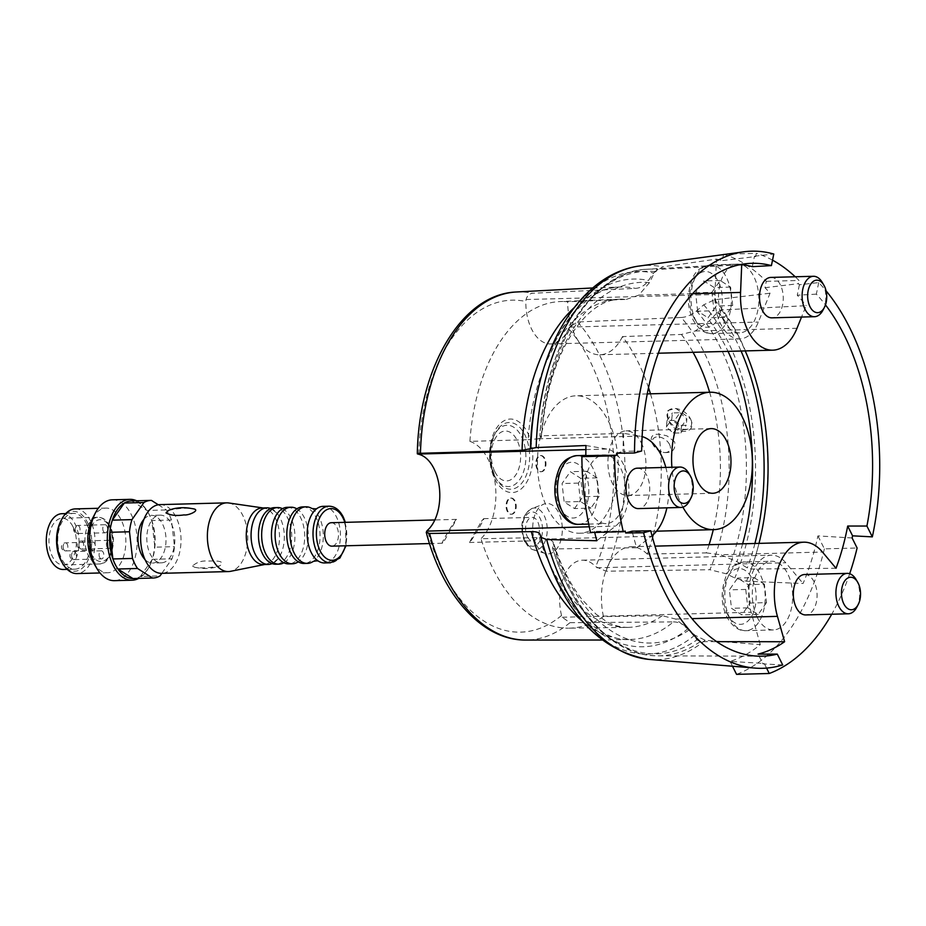 <?xml version="1.0" encoding="UTF-8"?>
<svg xmlns="http://www.w3.org/2000/svg" width="926" height="926" viewBox="0 0 926 926"><rect width="100%" height="100%" fill="white"/><g stroke="black" fill="none" stroke-linecap="round" stroke-linejoin="round"><path stroke-width="0.69" stroke-dasharray="4.63 3.47" d="M527.276 536.524A11.725 6.887 88.5 0 0 532.786 540.819A11.725 6.887 88.5 0 0 539.36 528.908A11.725 6.887 88.5 0 0 532.161 517.368A11.725 6.887 88.5 0 0 526.142 524.162A11.725 6.887 88.5 0 0 527.276 536.524M481.497 521.257L483.65 518.664C485.259 518.051 470.327 543.041 469.413 542.497L481.497 521.257M723.6 254.21A210.248 123.459 -91.5 0 1 766.288 281.342L764.98 287.72A203.535 119.523 -91.5 0 1 770.05 293.206L758.371 322.074A40.431 23.74 -91.5 0 1 739.747 338.916A40.431 23.74 -91.5 0 1 714.965 294.503L716.423 259.13L662.657 266.862L653.594 272.985L648.513 280.439C644.982 285.428 640.618 288.079 635.421 288.38L532.45 293.264C529.313 293.739 527.183 295.822 526.061 299.526L525.818 301.482A40.431 23.74 88.5 0 0 550.646 343.951A40.431 23.74 88.5 0 0 568.61 328.672L569.467 327.098L577.616 321.97L681.212 317.468A176.287 103.515 -91.5 0 1 709.918 569.721L605.974 571.192L595.696 566.689A40.431 23.74 88.5 0 0 582.315 560.207A40.431 23.74 88.5 0 0 561.55 615.466L562.232 617.26L569.941 622.689L673.387 621.913A176.287 103.515 -91.5 0 1 630.131 639.472A176.287 103.515 -91.5 0 1 582.604 621.381M716.423 259.13A203.535 119.523 -91.5 0 1 722.303 260.6L723.6 254.222M752.329 266.653L754.47 256.201A206.88 121.48 -91.5 0 1 755.662 256.548L722.303 260.6M754.47 256.201L773.777 254.025M625.212 531.049L594.457 531.362L590.522 532.473M782.69 664.937L762.943 663.896L758.058 654.103M673.387 621.913C678.619 621.925 683.527 624.136 688.134 628.534L694.813 635.12L705.161 640.271L760.292 644.635A203.535 119.523 -91.5 0 1 730.082 661.395L764.274 663.479A206.88 121.48 -91.5 0 1 762.943 663.896M594.689 532.357A203.535 119.523 -91.5 0 1 594.457 531.362M852.105 537.971L817.924 535.899A203.535 119.523 -91.5 0 1 803.085 583.496L746.495 581.215L734.793 577.998L726.412 573.831L709.918 569.721M764.98 287.72L798.351 283.669A206.88 121.48 -91.5 0 1 799.404 284.757L818.711 282.58A208.628 122.51 -91.5 0 1 826.038 290.787M681.212 317.468C686.455 317.201 691.548 315.025 696.491 310.939L703.702 304.816L714.467 299.781L770.05 293.206M739.098 264.871L657.877 269.466L655.029 271.561L649.496 282.615L638.836 295.128L692.544 293.704M619.367 299.202A164.157 96.397 -91.5 0 1 619.448 299.191L559.57 301.587A163.37 95.934 -91.5 0 0 469.91 441.378L528.121 439.676A164.157 96.397 -91.5 0 1 619.367 299.202C608.613 299.816 601.055 304.249 597.814 306.437C590.105 311.24 582.431 318.949 574.791 329.575C556.19 356.325 545.055 392.358 541.409 437.674L539.881 436.088L541.444 435.822L623.696 433.345L640.016 436.1A52.562 30.871 -91.5 0 1 642.112 436.574M641.672 450.974L623.036 451.39A195.93 115.056 -91.5 0 1 623.696 433.345M636.706 547.741L554.315 548.921L552.637 548.157L553.239 542.104L549.674 538.978L651.418 536.281L636.706 547.741A195.93 115.056 -91.5 0 1 632.111 531.165M662.298 615.744A164.157 96.397 -91.5 0 1 628.187 627.377L568.251 628.175A163.37 95.934 -91.5 0 0 603.463 616.566L662.298 615.744L675.702 619.066L689.037 630.016L696.954 639.878L700.23 641.649L716.736 641.672M818.711 282.58L816.35 294.155A196.497 115.391 -91.5 0 1 825.471 304.909M619.448 299.191A164.157 96.397 -91.5 0 1 626.3 299.411L567.638 301.749A163.37 95.934 -91.5 0 0 559.57 301.587M626.3 299.411L638.836 295.128M649.496 282.615A180.408 105.946 -91.5 0 0 541.224 437.315L538.272 438.808L528.121 439.676M655.029 271.561A191.369 112.37 -91.5 0 0 539.881 436.088L539.858 436.053C544.708 345.873 591.645 270.948 647.262 269.223A193.395 113.574 -91.5 0 1 657.877 269.466M836.028 568.275L751.067 569.027L747.317 567.916L736.888 561.654L720.717 554.743L822.462 552.035M648.501 387.658A163.37 95.934 -91.5 0 0 622.469 336.601L681.42 334.448L695.252 330.987L709.466 320.72L718.148 311.68L721.574 309.955L806.141 305.673L801.534 317.051M816.35 294.155L797.263 295.209A195.93 115.056 -91.5 0 1 806.141 305.673M628.187 627.377A164.157 96.397 -91.5 0 1 628.106 627.388A164.157 96.397 -91.5 0 1 539.268 537.555L480.988 538.735A163.37 95.934 -91.5 0 0 568.251 628.175M539.268 537.555L549.674 538.978M700.23 641.649A193.395 113.574 -91.5 0 1 657.541 655.828C613.869 656.268 572.141 612.514 552.648 548.377L552.637 548.157A191.369 112.37 -91.5 0 0 696.954 639.878M709.085 544.696A164.157 96.397 -91.5 0 1 706.283 552.891L647.216 554.049A163.37 95.934 -91.5 0 0 652.483 537.497M650.457 393.816A163.37 95.934 -91.5 0 1 653.224 534.742M706.283 552.891L720.717 554.743M622.469 336.601A52.562 30.871 -91.5 0 1 599.909 354.774A52.562 30.871 -91.5 0 1 567.638 301.749M469.91 441.378A52.562 30.871 -91.5 0 1 495.317 484.483A52.562 30.871 -91.5 0 1 480.988 538.735M603.463 616.566A52.562 30.871 -91.5 0 1 630.93 546.78A52.562 30.871 -91.5 0 1 647.216 554.049M804.659 574.514A20.222 11.876 -91.5 0 1 814.162 581.922A20.222 11.876 -91.5 0 1 816.119 603.231A20.222 11.876 -91.5 0 1 805.736 614.933M766.566 668.086L764.274 663.479M849.674 573.738A218.339 128.216 -91.5 0 1 831.722 614.239M665.817 467.422A52.562 30.871 -91.5 0 1 666.882 507.842M652.031 535.784A52.562 30.871 -91.5 0 1 651.418 536.281M637.331 468.174A20.222 11.876 -91.5 0 1 646.834 475.582A20.222 11.876 -91.5 0 1 648.79 496.892A20.222 11.876 -91.5 0 1 638.408 508.594M616.589 453.196L623.036 451.39M770.849 277.418A20.222 11.876 -91.5 0 1 780.352 284.826A20.222 11.876 -91.5 0 1 782.308 306.136A20.222 11.876 -91.5 0 1 771.925 317.838M795.214 276.77A210.248 123.459 -91.5 0 1 799.011 280.462L798.351 283.669M755.662 256.548L756.322 253.342A210.248 123.459 -91.5 0 1 772.527 260.171M799.404 284.757L797.263 295.209M543.689 469.91A8.091 4.746 -91.5 0 1 540.784 471.739A8.091 4.746 -91.5 0 1 535.83 463.776A8.091 4.746 -91.5 0 1 540.356 455.569A8.091 4.746 -91.5 0 1 544.986 460.87A8.091 4.746 -91.5 0 1 543.689 469.91M513.93 512.425A8.091 4.746 -91.5 0 1 511.025 514.254A8.091 4.746 -91.5 0 1 506.071 506.302A8.091 4.746 -91.5 0 1 510.596 498.084A8.091 4.746 -91.5 0 1 515.226 503.397A8.091 4.746 -91.5 0 1 513.93 512.425M536.351 544.662A25.199 14.793 88.5 0 0 545.298 553.482A25.199 14.793 88.5 0 0 562.313 528.306A25.199 14.793 88.5 0 0 543.99 504.057A25.199 14.793 88.5 0 0 536.351 544.662M732.686 666.616L730.082 661.395M817.924 535.899L824.383 548.863L857.106 547.995M824.383 548.863A218.339 128.216 -91.5 0 1 736.552 674.36M757.248 617.364A34.366 20.187 88.5 0 0 773.395 629.946A34.366 20.187 88.5 0 0 792.656 595.059A34.366 20.187 88.5 0 0 771.566 561.237A34.366 20.187 88.5 0 0 753.914 581.134A34.366 20.187 88.5 0 0 757.248 617.364M760.292 644.635L751.125 612.236A40.431 23.74 -91.5 0 1 771.404 555.172A40.431 23.74 -91.5 0 1 785.757 562.753L803.085 583.496M589.92 511.025A34.366 20.187 88.5 0 0 606.067 523.618A34.366 20.187 88.5 0 0 625.328 488.72A34.366 20.187 88.5 0 0 604.238 454.909A34.366 20.187 88.5 0 0 586.586 474.795A34.366 20.187 88.5 0 0 589.92 511.025M585.961 445.51L606.808 449.029A40.431 23.74 -91.5 0 1 628.476 482.712A40.431 23.74 -91.5 0 1 615.57 526.095L596.795 540.738M766.288 281.342L799.011 280.462M723.738 254.21L756.322 253.342M723.426 320.269A34.366 20.187 88.5 0 0 739.585 332.851A34.366 20.187 88.5 0 0 758.845 297.964A34.366 20.187 88.5 0 0 737.756 264.142A34.366 20.187 88.5 0 0 720.104 284.039A34.366 20.187 88.5 0 0 723.426 320.269M748.046 584.63L750.141 603.058L741.865 614.887L731.482 608.289L729.387 589.874L737.663 578.044L748.046 584.63L764.401 584.202L766.497 602.618L750.141 603.058M856.77 607.271A20.222 11.876 88.5 0 0 856.029 579.456M574.537 508.559L582.813 496.73L580.718 478.302L570.335 471.704L562.059 483.534L564.154 501.961L574.537 508.559L590.892 508.119L580.509 501.522L564.154 501.961M689.442 500.931A20.222 11.876 88.5 0 0 688.701 473.117M697.672 311.205L695.576 292.778L703.853 280.948L714.235 287.535L716.33 305.962L708.054 317.792L697.672 311.205L714.027 310.766L711.932 292.338L695.576 292.778M822.959 310.175A20.222 11.876 88.5 0 0 822.219 282.361M766.497 602.618L758.22 614.447L747.838 607.861L745.743 589.434L754.03 577.604L737.663 578.044M745.743 589.434L729.387 589.874M754.03 577.604L764.401 584.202M758.22 614.447L741.865 614.887M747.838 607.861L731.482 608.289M711.932 292.338L720.208 280.509L730.591 287.106L732.686 305.534L724.41 317.363L714.027 310.766M724.41 317.363L708.054 317.792M720.208 280.509L703.853 280.948M730.591 287.106L714.235 287.535M732.686 305.534L716.33 305.962M580.509 501.522L578.414 483.106L586.702 471.265L597.073 477.862L599.168 496.29L582.813 496.73M597.073 477.862L580.718 478.302M599.168 496.29L590.892 508.119M578.414 483.106L562.059 483.534M586.702 471.265L570.335 471.704M514.59 512.402A8.091 4.746 -91.5 0 1 511.684 514.231A8.091 4.746 -91.5 0 1 506.719 506.279A8.091 4.746 -91.5 0 1 511.256 498.072A8.091 4.746 -91.5 0 1 515.875 503.374A8.091 4.746 -91.5 0 1 514.59 512.402M544.349 469.887A8.091 4.746 -91.5 0 1 541.444 471.716A8.091 4.746 -91.5 0 1 536.478 463.764A8.091 4.746 -91.5 0 1 541.015 455.557A8.091 4.746 -91.5 0 1 545.634 460.859A8.091 4.746 -91.5 0 1 544.349 469.887M674.626 441.829L667.16 435.984C654.798 432.326 649.647 434.479 651.73 442.443L652.332 443.542C655.434 448.334 659.416 451.332 664.266 452.536C672.438 453.057 675.887 449.492 674.626 441.829M641.255 442.721A32.341 18.995 -91.5 0 1 644.392 476.821A32.341 18.995 -91.5 0 1 627.782 495.537A32.341 18.995 -91.5 0 1 607.931 463.706A32.341 18.995 -91.5 0 1 626.057 430.868A32.341 18.995 -91.5 0 1 641.255 442.721M608.313 420.971A68.732 40.362 -91.5 0 1 614.968 493.442A68.732 40.362 -91.5 0 1 579.676 533.226A68.732 40.362 -91.5 0 1 537.497 465.581A68.732 40.362 -91.5 0 1 576.018 395.796A68.732 40.362 -91.5 0 1 608.313 420.971M690.437 418.784C698.574 435.127 673.619 435.845 668.19 419.374L667.206 410.635L675.968 408.516L690.437 418.784A13.751 8.716 -145 0 0 689.858 417.73A13.751 8.716 -145 0 0 676.964 408.713A13.751 8.716 -145 0 0 668.19 419.374A13.751 8.716 -145 0 0 684.615 429.71A13.751 8.716 -145 0 0 690.437 418.784M682.902 507.147A68.732 40.362 -91.5 0 1 671.882 467.26M679.973 412.73L686.872 418.876L686.212 425.231L678.654 425.439L671.755 419.281L672.415 412.927L679.973 412.73L674.591 420.416L681.49 426.562L686.872 418.876M669.567 444.48A10.105 6.413 -145 0 0 657.483 436.875A10.105 6.413 -145 0 0 653.629 445.684A10.105 6.413 -145 0 0 663.109 452.316A10.105 6.413 -145 0 0 669.567 444.48M681.49 426.562L680.83 432.917L673.271 433.125L666.373 426.967L667.033 420.612L674.591 420.416M667.033 420.612L672.415 412.927M680.83 432.917L686.212 425.231M673.271 433.125L678.654 425.439M666.373 426.967L671.755 419.281M331.288 522.715A11.725 6.887 -91.5 0 1 336.798 527.01A11.725 6.887 -91.5 0 1 337.932 539.372A11.725 6.887 -91.5 0 1 331.913 546.155M444.411 540.622L456.495 519.382C455.569 518.849 440.637 543.84 442.258 543.226L444.411 540.622M161.842 573.333L172.016 558.806L152.385 559.327A38.811 22.791 -91.5 0 1 149.607 566.006A38.811 22.791 -91.5 0 1 140.405 576.447A38.811 22.791 -91.5 0 1 133.39 578.542M158.311 504.774L166.448 509.948A38.811 22.791 -91.5 0 1 171.46 519.995L174.493 546.653A38.811 22.791 -91.5 0 1 172.016 558.806M143.935 519.301A23.856 14.006 -91.5 0 1 151.355 515.365A23.856 14.006 -91.5 0 1 162.571 524.104A23.856 14.006 -91.5 0 1 164.874 549.257A23.856 14.006 -91.5 0 1 152.628 563.066A23.856 14.006 -91.5 0 1 145 559.535M151.436 500.41L131.816 500.931A38.811 22.791 -91.5 0 1 146.817 510.469A38.811 22.791 -91.5 0 1 148.183 512.599A38.811 22.791 -91.5 0 1 149.572 515.145A38.811 22.791 -91.5 0 1 151.829 520.528A38.811 22.791 -91.5 0 1 154.862 547.173A38.811 22.791 -91.5 0 1 152.385 559.327L140.405 576.447L160.036 575.914M131.33 500.931A38.811 22.791 -91.5 0 1 131.816 500.931L146.817 510.469L166.448 509.948M171.46 519.995L151.829 520.528L154.862 547.173L174.493 546.653M323.047 506.348A28.301 16.622 -91.5 0 1 336.346 516.72A28.301 16.622 -91.5 0 1 339.09 546.56A28.301 16.622 -91.5 0 1 324.551 562.939M311.819 508.455A28.301 16.622 -91.5 0 1 319.238 517.171A28.301 16.622 -91.5 0 1 313.231 561.434M302.675 506.892A28.301 16.622 -91.5 0 1 315.974 517.264A28.301 16.622 -91.5 0 1 318.718 547.104A28.301 16.622 -91.5 0 1 304.179 563.483M296.482 508.64A28.301 16.622 -91.5 0 1 296.69 508.756A28.301 16.622 -91.5 0 1 304.272 517.576A28.301 16.622 -91.5 0 1 298.103 561.943A28.301 16.622 -91.5 0 1 297.894 562.07M287.326 507.309A28.301 16.622 -91.5 0 1 300.626 517.669A28.301 16.622 -91.5 0 1 303.369 547.509A28.301 16.622 -91.5 0 1 288.831 563.888M282.465 508.687A28.301 16.622 -91.5 0 1 284.537 509.96A28.301 16.622 -91.5 0 1 290.833 517.923A28.301 16.622 -91.5 0 1 285.902 561.376A28.301 16.622 -91.5 0 1 283.9 562.765M274.351 507.645A28.301 16.622 -91.5 0 1 287.65 518.016A28.301 16.622 -91.5 0 1 290.394 547.856A28.301 16.622 -91.5 0 1 275.855 564.235M270.67 508.455A28.301 16.622 -91.5 0 1 276.828 512.958A28.301 16.622 -91.5 0 1 280.254 518.213A28.301 16.622 -91.5 0 1 278.055 558.795A28.301 16.622 -91.5 0 1 272.14 563.621M262.139 507.969A28.301 16.622 -91.5 0 1 263.817 508.073A28.301 16.622 -91.5 0 1 275.45 518.34A28.301 16.622 -91.5 0 1 278.494 546.872A28.301 16.622 -91.5 0 1 265.322 564.374A28.301 16.622 -91.5 0 1 263.644 564.559M228.687 502.968A34.366 20.187 -91.5 0 1 242.797 515.435A34.366 20.187 -91.5 0 1 246.501 550.079A34.366 20.187 -91.5 0 1 230.505 571.33M159.909 504.624A34.366 20.187 -91.5 0 1 176.056 517.206A34.366 20.187 -91.5 0 1 179.389 553.447A34.366 20.187 -91.5 0 1 161.737 573.333M192.492 565.994L194.738 567.325C201.937 568.437 210.376 567.904 220.052 565.728C226.604 560.056 212.725 560.994 208.304 561.052C202.134 560.485 196.856 562.14 192.492 565.994M168.324 510.457C178.024 508.293 186.462 507.749 193.65 508.86M171.403 523.873A23.856 14.006 -91.5 0 1 173.706 549.025A23.856 14.006 -91.5 0 1 161.46 562.823A23.856 14.006 -91.5 0 1 146.817 539.349A23.856 14.006 -91.5 0 1 160.186 515.134A23.856 14.006 -91.5 0 1 171.403 523.873M136.666 500.792A40.431 23.74 -91.5 0 1 147.535 511.499A40.431 23.74 -91.5 0 1 148.982 514.161A40.431 23.74 -91.5 0 1 149.017 567.129A40.431 23.74 -91.5 0 1 138.726 578.403M112.312 499.82A40.431 23.74 -91.5 0 1 131.318 514.636A40.431 23.74 -91.5 0 1 135.219 557.255A40.431 23.74 -91.5 0 1 114.465 580.66M92.473 518.525A32.341 18.995 -91.5 0 1 105.981 508.085A32.341 18.995 -91.5 0 1 121.179 519.926A32.341 18.995 -91.5 0 1 124.316 554.026A32.341 18.995 -91.5 0 1 107.705 572.754A32.341 18.995 -91.5 0 1 93.665 563.043M75.226 508.906A32.341 18.995 -91.5 0 1 90.435 520.748A32.341 18.995 -91.5 0 1 93.561 554.848A32.341 18.995 -91.5 0 1 76.951 573.576M60.838 521.037A29.921 17.571 -91.5 0 1 87.391 522.333A29.921 17.571 -91.5 0 1 86.245 563.575A29.921 17.571 -91.5 0 1 61.938 562.209M86.5 523.618A27.896 16.379 -91.5 0 1 89.197 553.03A27.896 16.379 -91.5 0 1 74.867 569.177A27.896 16.379 -91.5 0 1 57.748 541.722A27.896 16.379 -91.5 0 1 73.385 513.398A27.896 16.379 -91.5 0 1 86.5 523.618M61.938 513.698A27.896 16.379 -91.5 0 1 75.041 523.919A27.896 16.379 -91.5 0 1 77.749 553.331A27.896 16.379 -91.5 0 1 63.419 569.478M73.027 526.801A23.347 13.716 -91.5 0 1 75.284 551.421A23.347 13.716 -91.5 0 1 63.292 564.929A23.347 13.716 -91.5 0 1 48.974 541.953A23.347 13.716 -91.5 0 1 62.054 518.247A23.347 13.716 -91.5 0 1 73.027 526.801M103.365 531.327A4.04 2.373 88.5 0 0 105.263 532.797A4.04 2.373 88.5 0 0 107.532 528.7A4.04 2.373 88.5 0 0 105.055 524.718A4.04 2.373 88.5 0 0 102.971 527.056A4.04 2.373 88.5 0 0 103.365 531.327M107.011 546.907A4.04 2.373 88.5 0 0 108.909 548.377A4.04 2.373 88.5 0 0 111.178 544.28A4.04 2.373 88.5 0 0 108.701 540.298A4.04 2.373 88.5 0 0 106.617 542.636A4.04 2.373 88.5 0 0 107.011 546.907M99.649 557.417A4.04 2.373 88.5 0 0 101.547 558.899A4.04 2.373 88.5 0 0 103.816 554.801A4.04 2.373 88.5 0 0 101.328 550.82A4.04 2.373 88.5 0 0 99.256 553.158A4.04 2.373 88.5 0 0 99.649 557.417M91.188 548.713A4.04 2.373 88.5 0 0 93.086 550.194A4.04 2.373 88.5 0 0 95.355 546.097A4.04 2.373 88.5 0 0 92.878 542.115A4.04 2.373 88.5 0 0 90.794 544.453A4.04 2.373 88.5 0 0 91.188 548.713M637.968 266.202A197.203 115.796 -91.5 0 1 662.657 266.862M705.161 640.271A197.203 115.796 -91.5 0 1 648.42 659.347M515.62 292.026A174.123 102.254 -91.5 0 1 532.45 293.264M418.853 454.307A166.043 97.508 -91.5 0 1 525.818 301.482M561.55 615.466A166.043 97.508 -91.5 0 1 427.499 530.274M569.941 622.689A174.123 102.254 -91.5 0 1 524.88 640.051M574.259 307.606A176.287 103.515 -91.5 0 1 620.756 287.025A176.287 103.515 -91.5 0 1 635.421 288.38M592.721 287.963L620.756 287.025C590.429 285.937 552.452 325.408 537.879 390.031A183.915 107.995 -91.5 0 1 648.513 280.439M688.134 628.534A183.915 107.995 -91.5 0 1 541.895 541.004C559.883 604.771 599.898 642.169 630.131 639.472L602.085 640.016M540.101 381.084A191.288 112.324 -91.5 0 1 653.594 272.985M694.813 635.12A191.288 112.324 -91.5 0 1 544.592 549.824M714.467 299.781A197.203 115.796 -91.5 0 1 746.495 581.215M568.61 328.672A166.043 97.508 -91.5 0 1 595.696 566.689M577.616 321.97A174.123 102.254 -91.5 0 1 605.974 571.192M696.491 310.939A183.915 107.995 -91.5 0 1 726.412 573.831M703.702 304.816A191.288 112.324 -91.5 0 1 734.793 577.998M541.444 435.822A193.395 113.574 -91.5 0 1 647.262 269.223L749.852 263.389M760.304 656.198L657.541 655.828A193.395 113.574 -91.5 0 1 554.315 548.921M721.574 309.955A193.395 113.574 -91.5 0 1 745.245 350.908M759.007 543.365A193.395 113.574 -91.5 0 1 751.067 569.027M689.037 630.016A180.408 105.946 -91.5 0 1 553.343 543.782M681.42 334.448A164.157 96.397 -91.5 0 1 693.042 352.297M709.629 392.242A164.157 96.397 -91.5 0 1 713.286 529.672M709.466 320.72A180.408 105.946 -91.5 0 1 728.01 351.359M742.629 543.805A180.408 105.946 -91.5 0 1 736.888 561.654M718.148 311.68A191.369 112.37 -91.5 0 1 741.043 351.012M754.922 543.481A191.369 112.37 -91.5 0 1 747.317 567.916M675.702 619.066L692.011 618.637M538.272 438.808L640.016 436.1M695.252 330.987L796.997 328.279M494.889 479.124A36.785 21.599 88.5 0 0 531.628 468.811A36.785 21.599 88.5 0 0 507.066 419.536A36.785 21.599 88.5 0 0 494.889 479.124M562.232 617.26L751.125 612.236M596.865 567.788L785.757 562.753M569.467 327.098L758.371 322.074M526.061 299.526L714.965 294.503M585.869 449.596L606.808 449.029M589.272 526.801L615.57 526.095M727.396 614.135A27.896 16.379 88.5 0 0 755.269 606.31A27.896 16.379 88.5 0 0 736.633 568.934A27.896 16.379 88.5 0 0 727.396 614.135M729.757 618.093A34.366 20.187 88.5 0 0 745.916 630.675A34.366 20.187 88.5 0 0 765.177 595.788A34.366 20.187 88.5 0 0 744.087 561.966A34.366 20.187 88.5 0 0 726.435 581.864A34.366 20.187 88.5 0 0 729.757 618.093M560.068 507.807A27.896 16.379 88.5 0 0 587.941 499.982A27.896 16.379 88.5 0 0 569.305 462.606A27.896 16.379 88.5 0 0 560.068 507.807M578.588 524.347A34.366 20.187 88.5 0 0 597.849 489.449A34.366 20.187 88.5 0 0 576.759 455.638M693.586 317.039A27.896 16.379 88.5 0 0 721.458 309.226A27.896 16.379 88.5 0 0 702.822 271.85A27.896 16.379 88.5 0 0 693.586 317.039M695.947 320.998A34.366 20.187 88.5 0 0 712.106 333.591A34.366 20.187 88.5 0 0 731.366 298.693A34.366 20.187 88.5 0 0 710.277 264.871A34.366 20.187 88.5 0 0 692.625 284.768A34.366 20.187 88.5 0 0 695.947 320.998M524.88 539.939A17.119 10.047 88.5 0 0 541.988 535.135A17.119 10.047 88.5 0 0 530.552 512.205A17.119 10.047 88.5 0 0 524.88 539.939M525.574 542.347A21.02 12.339 88.5 0 0 533.052 549.708A21.02 12.339 88.5 0 0 547.231 528.7A21.02 12.339 88.5 0 0 531.952 508.478A21.02 12.339 88.5 0 0 525.574 542.347M494.889 471.774A24.956 14.654 88.5 0 0 519.822 464.783A24.956 14.654 88.5 0 0 503.154 431.354A24.956 14.654 88.5 0 0 494.889 471.774M494.276 475.351A30.674 18.011 88.5 0 0 495.375 477.365A30.674 18.011 88.5 0 0 521.072 477.446A30.674 18.011 88.5 0 0 519.914 433.715A30.674 18.011 88.5 0 0 494.252 435.162A30.674 18.011 88.5 0 0 494.276 475.351M495.26 476.983A33.348 19.585 88.5 0 0 496.452 479.182A33.348 19.585 88.5 0 0 524.394 479.274A33.348 19.585 88.5 0 0 523.132 431.713A33.348 19.585 88.5 0 0 495.225 433.287A33.348 19.585 88.5 0 0 495.26 476.983M344.831 522.357A25.882 15.198 -91.5 0 1 345.456 545.796M328.88 506.198A28.301 16.622 -91.5 0 1 342.18 516.558A28.301 16.622 -91.5 0 1 344.923 546.398A28.301 16.622 -91.5 0 1 330.385 562.788M109.013 525.841A23.347 13.716 -91.5 0 1 111.27 550.461A23.347 13.716 -91.5 0 1 99.29 563.98A23.347 13.716 -91.5 0 1 84.961 541.004A23.347 13.716 -91.5 0 1 98.04 517.298A23.347 13.716 -91.5 0 1 109.013 525.841M109.905 527.334A20.928 12.293 -91.5 0 1 102.971 561.225A20.928 12.293 -91.5 0 1 89 533.191A20.928 12.293 -91.5 0 1 109.905 527.334M63.338 548.458A4.04 2.373 88.5 0 0 63.709 549.442A4.04 2.373 88.5 0 0 65.607 550.924A4.04 2.373 88.5 0 0 67.876 546.826A4.04 2.373 88.5 0 0 65.387 542.844A4.04 2.373 88.5 0 0 63.338 548.458M71.8 557.163A4.04 2.373 88.5 0 0 72.17 558.158A4.04 2.373 88.5 0 0 74.068 559.628A4.04 2.373 88.5 0 0 76.337 555.531A4.04 2.373 88.5 0 0 73.849 551.549A4.04 2.373 88.5 0 0 71.8 557.163M79.161 546.641A4.04 2.373 88.5 0 0 79.532 547.636A4.04 2.373 88.5 0 0 81.43 549.118A4.04 2.373 88.5 0 0 83.699 545.009A4.04 2.373 88.5 0 0 81.21 541.027A4.04 2.373 88.5 0 0 79.161 546.641M75.515 531.061A4.04 2.373 88.5 0 0 75.886 532.056A4.04 2.373 88.5 0 0 77.784 533.538A4.04 2.373 88.5 0 0 80.053 529.429A4.04 2.373 88.5 0 0 77.564 525.447A4.04 2.373 88.5 0 0 75.515 531.061M469.413 542.497L532.786 540.819M483.65 518.664L532.161 517.368M628.106 627.388C617.329 627.342 609.539 623.314 606.194 621.3L595.95 614.088L581.968 599.423C570.347 584.711 560.762 565.601 553.227 542.092M630.93 546.78L654.971 546.143M599.909 354.774L658.293 353.223M582.315 560.207L771.404 555.172M550.646 343.951L739.747 338.916M773.395 629.946L745.916 630.675C738.728 631.138 732.373 626.543 726.841 616.878C720.798 604.122 720.613 590.36 726.297 575.613C729.271 567.985 735.209 563.436 744.087 561.966L771.566 561.237M588.705 524.081L606.067 523.618M585.834 455.395L604.238 454.909M739.585 332.851L712.106 333.591C704.918 334.043 698.563 329.448 693.03 319.794C686.988 307.027 686.803 293.264 692.474 278.529C695.461 270.89 701.387 266.341 710.277 264.871L737.756 264.142M545.298 553.482L533.052 549.708L524.533 541.652C519.231 526.037 521.697 514.983 531.952 508.478L543.99 504.057M494.195 475.212C488.268 461.657 488.291 448.311 494.252 435.162L495.225 433.287C488.963 447.501 488.986 462.086 495.306 477.064L494.195 475.212M511.256 498.072L510.596 498.084M511.684 514.231L511.025 514.254M541.015 455.557L540.356 455.569M541.444 471.716L540.784 471.739M711.122 428.611L626.057 430.868M712.835 493.28L627.782 495.537M647.228 393.909L576.018 395.796M656.534 531.177L579.676 533.226M676.964 408.713L675.968 408.516M663.109 452.316L664.266 452.548M653.629 445.684L652.332 443.542M456.495 519.382L434.85 519.961M442.258 543.226L429.525 543.562M346.011 545.784L345.386 522.345M297.836 562.094L298.461 561.932M296.413 508.617L297.049 508.744M285.902 561.376C284.247 562.858 282.881 562.904 281.817 561.492M284.537 509.96C282.8 508.571 281.435 508.605 280.451 510.076M278.055 558.795C270.485 564.513 273.853 564.466 265.97 559.119M276.828 512.958C268.968 507.656 272.337 507.517 264.755 513.282M263.817 508.073L262.984 507.946M265.322 564.374L264.489 564.536M194.738 567.325L199.541 568.113C207.158 569.027 213.999 568.228 220.052 565.717M160.186 515.134L151.355 515.365M161.46 562.823L152.628 563.066M148.183 512.599L147.535 511.499M149.607 566.006L149.017 567.129M105.981 508.085L98.283 508.293M107.705 572.754L100.008 572.962M73.385 513.398L65.734 513.606M74.867 569.177L67.228 569.374M63.292 564.929L99.29 563.98C111.166 564.629 117.752 540.379 110.113 526.304C107.011 520.343 102.994 517.345 98.04 517.298L62.054 518.247M92.878 542.115L65.387 542.844A4.04 4.04 0 0 0 61.591 547.926A4.04 4.04 0 0 0 65.607 550.924L93.086 550.194M101.328 550.82L73.849 551.549A4.04 4.04 0 0 0 70.052 556.63A4.04 4.04 0 0 0 74.068 559.628L101.547 558.899M108.701 540.298L81.21 541.027A4.04 4.04 0 0 0 77.414 546.109A4.04 4.04 0 0 0 81.43 549.118L108.909 548.377M105.055 524.718L77.564 525.447A4.04 4.04 0 0 0 73.767 530.529A4.04 4.04 0 0 0 77.784 533.538L105.263 532.797"/><path stroke-width="1.39" d="M634.53 452.988A208.628 122.51 -91.5 0 1 745.198 251.641A208.628 122.51 -91.5 0 1 773.777 254.025L771.416 265.6A196.497 115.391 -91.5 0 0 749.852 263.389A196.497 115.391 -91.5 0 0 641.672 450.974L634.53 452.988L616.589 453.196A206.88 121.48 -91.5 0 0 616.589 455.256L585.834 455.58A203.535 119.523 -91.5 0 1 585.961 445.51L536.177 447.571A197.203 115.796 -91.5 0 1 637.968 266.202L745.198 251.641M625.663 532.982L643.605 532.763A208.628 122.51 -91.5 0 0 756.287 668.19A208.628 122.51 -91.5 0 0 782.69 664.937L777.296 654.115A196.497 115.391 -91.5 0 1 760.304 656.198A196.497 115.391 -91.5 0 1 650.747 530.76L632.111 531.165L625.663 532.982A206.88 121.48 -91.5 0 1 625.212 531.049L623.233 531.605A210.248 123.459 -91.5 0 1 614.609 455.812L616.589 455.256M594.689 532.357A203.535 119.523 -91.5 0 0 596.795 540.738L546.653 539.545L540.958 537.346L540.066 534.441C539.337 532.496 536.42 531.559 531.316 531.628L429.571 533.48L426.296 532.323L427.499 530.274A40.431 23.74 88.5 0 0 439.375 487.747A40.431 23.74 88.5 0 0 418.853 454.307L417.348 453.752M585.869 449.596L417.904 454.064C416.7 453.671 417.557 453.416 420.45 453.289L522.067 450.337A176.287 103.515 -91.5 0 1 574.259 307.606M536.177 447.571L522.067 450.337M825.471 304.909A196.497 115.391 -91.5 0 1 866.921 526.049L847.695 526.037L852.58 535.83A206.88 121.48 -91.5 0 1 852.105 537.971L857.106 547.995A218.339 128.216 -91.5 0 1 849.674 573.738M852.58 535.83L872.327 536.872A208.628 122.51 -91.5 0 0 826.038 290.787M801.534 317.051L796.997 328.279A52.562 30.871 -91.5 0 1 772.782 350.178A52.562 30.871 -91.5 0 1 740.568 292.431L741.703 264.72L739.098 264.871M741.703 264.72A195.93 115.056 -91.5 0 1 752.329 266.653L771.416 265.6M650.747 530.76L643.605 532.763M716.736 641.672L784.611 641.73A195.93 115.056 -91.5 0 1 758.058 654.103L777.296 654.115M866.921 526.049L872.327 536.872M847.695 526.037A195.93 115.056 -91.5 0 1 836.028 568.275L822.462 552.035A52.562 30.871 -91.5 0 0 803.803 542.185A52.562 30.871 -91.5 0 0 777.435 616.357L784.611 641.73M648.501 387.658A163.37 95.934 -91.5 0 1 650.457 393.816M653.224 534.742A163.37 95.934 -91.5 0 1 652.483 537.497M848.332 613.799L805.736 614.933A20.222 11.876 -91.5 0 1 796.233 607.525A20.222 11.876 -91.5 0 1 794.277 586.216A20.222 11.876 -91.5 0 1 804.659 574.514L847.255 573.379A20.222 11.876 88.5 0 0 836.872 585.082A20.222 11.876 88.5 0 0 838.829 606.391A20.222 11.876 88.5 0 0 848.332 613.799A20.222 11.876 88.5 0 0 856.77 607.271L858.217 604.504A16.251 9.538 88.5 0 0 857.626 582.141A16.251 9.538 88.5 0 0 844.419 581.401A16.251 9.538 88.5 0 0 843.794 603.798A16.251 9.538 88.5 0 0 858.217 604.504M831.722 614.239A218.339 128.216 -91.5 0 1 769.263 673.491L766.566 668.086M642.112 436.574A52.562 30.871 -91.5 0 1 665.817 467.422M666.882 507.842A52.562 30.871 -91.5 0 1 652.031 535.784M681.004 507.46L638.408 508.594A20.222 11.876 -91.5 0 1 628.904 501.197A20.222 11.876 -91.5 0 1 626.948 479.876A20.222 11.876 -91.5 0 1 637.331 468.174L679.927 467.051A20.222 11.876 88.5 0 0 669.544 478.754A20.222 11.876 88.5 0 0 671.5 500.063A20.222 11.876 88.5 0 0 681.004 507.46A20.222 11.876 88.5 0 0 689.442 500.931L690.889 498.165A16.251 9.538 88.5 0 0 690.298 475.802A16.251 9.538 88.5 0 0 677.091 475.073A16.251 9.538 88.5 0 0 676.466 497.459A16.251 9.538 88.5 0 0 690.889 498.165M814.51 316.704L771.925 317.838A20.222 11.876 -91.5 0 1 762.422 310.441A20.222 11.876 -91.5 0 1 760.466 289.12A20.222 11.876 -91.5 0 1 770.849 277.418L813.433 276.284A20.222 11.876 88.5 0 0 803.062 287.986A20.222 11.876 88.5 0 0 805.018 309.307A20.222 11.876 88.5 0 0 814.51 316.704A20.222 11.876 88.5 0 0 822.959 310.175L824.406 307.409A16.251 9.538 88.5 0 0 823.804 285.046A16.251 9.538 88.5 0 0 810.609 284.305A16.251 9.538 88.5 0 0 809.984 306.703A16.251 9.538 88.5 0 0 824.406 307.409M772.527 260.171A210.248 123.459 -91.5 0 1 795.214 276.77M769.263 673.491L736.552 674.36L732.686 666.616M623.233 531.605L590.522 532.473A210.248 123.459 -91.5 0 1 581.887 456.68L614.609 455.812M581.887 456.68L585.834 455.58M857.626 582.141L856.029 579.456A20.222 11.876 88.5 0 0 847.255 573.379M690.298 475.802L688.701 473.117A20.222 11.876 88.5 0 0 679.927 467.051M823.804 285.046L822.219 282.361A20.222 11.876 88.5 0 0 813.433 276.284M726.32 440.452A32.341 18.995 -91.5 0 1 729.445 474.552A32.341 18.995 -91.5 0 1 712.835 493.28A32.341 18.995 -91.5 0 1 692.984 461.449A32.341 18.995 -91.5 0 1 711.122 428.611A32.341 18.995 -91.5 0 1 726.32 440.452M671.882 467.26A68.732 40.362 -91.5 0 1 710.149 392.23A68.732 40.362 -91.5 0 1 742.455 417.406A68.732 40.362 -91.5 0 1 749.099 489.866A68.732 40.362 -91.5 0 1 713.807 529.649A68.732 40.362 -91.5 0 1 682.902 507.147M429.525 543.562L331.913 546.155A11.725 6.887 -91.5 0 1 324.713 534.626A11.725 6.887 -91.5 0 1 331.288 522.715L434.85 519.961M158.311 504.774L151.436 500.41A38.811 22.791 -91.5 0 0 150.961 500.41A38.811 22.791 -91.5 0 0 143.947 502.517L131.967 519.625A38.811 22.791 -91.5 0 0 129.49 531.779L132.522 558.436A38.811 22.791 -91.5 0 0 137.534 568.483L152.535 578.021A38.811 22.791 -91.5 0 0 153.021 578.021A38.811 22.791 -91.5 0 0 160.036 575.914L161.842 573.333M145 559.535A23.856 14.006 -91.5 0 1 143.935 519.301M143.947 502.517L124.316 503.038A38.811 22.791 -91.5 0 1 131.33 500.931L150.961 500.41M131.967 519.625L112.335 520.146A38.811 22.791 -91.5 0 1 124.316 503.038L112.335 520.146A38.811 22.791 -91.5 0 0 109.858 532.3L112.891 558.957A38.811 22.791 -91.5 0 1 109.858 532.3L129.49 531.779M152.535 578.021L132.916 578.542A38.811 22.791 -91.5 0 1 117.903 569.004A38.811 22.791 -91.5 0 1 112.891 558.957L132.522 558.436M153.021 578.021L133.39 578.542A38.811 22.791 -91.5 0 1 132.916 578.542L117.903 569.004L137.534 568.483M330.385 562.788L324.551 562.939A28.301 16.622 -91.5 0 1 318.66 561.295A28.301 16.622 -91.5 0 1 307.189 535.089A28.301 16.622 -91.5 0 1 317.259 508.316A28.301 16.622 -91.5 0 1 323.047 506.348L328.88 506.198A28.301 16.622 -91.5 0 0 313.023 534.927A28.301 16.622 -91.5 0 0 330.385 562.788L339.923 558.008L346.011 545.784M318.66 561.295C318.15 560.693 316.345 560.739 313.231 561.434A28.301 16.622 -91.5 0 1 307.444 563.39A28.301 16.622 -91.5 0 1 290.07 535.541A28.301 16.622 -91.5 0 1 305.927 506.811A28.301 16.622 -91.5 0 1 311.819 508.455C314.967 508.987 316.773 508.93 317.259 508.316M307.444 563.39L304.179 563.483A28.301 16.622 -91.5 0 1 298.461 561.932A28.301 16.622 -91.5 0 1 286.817 535.633A28.301 16.622 -91.5 0 1 297.049 508.744A28.301 16.622 -91.5 0 1 302.675 506.892L305.927 506.811M297.894 562.07A28.301 16.622 -91.5 0 1 292.477 563.795A28.301 16.622 -91.5 0 1 275.103 535.946A28.301 16.622 -91.5 0 1 290.972 507.205A28.301 16.622 -91.5 0 1 296.482 508.64M292.477 563.795L288.831 563.888A28.301 16.622 -91.5 0 1 281.817 561.492A28.301 16.622 -91.5 0 1 271.457 536.038A28.301 16.622 -91.5 0 1 280.451 510.076A28.301 16.622 -91.5 0 1 287.326 507.309L290.972 507.205M283.9 562.765A28.301 16.622 -91.5 0 1 279.039 564.154A28.301 16.622 -91.5 0 1 261.664 536.304A28.301 16.622 -91.5 0 1 277.534 507.564A28.301 16.622 -91.5 0 1 282.465 508.687M279.039 564.154L275.855 564.235A28.301 16.622 -91.5 0 1 265.97 559.119A28.301 16.622 -91.5 0 1 264.755 513.282A28.301 16.622 -91.5 0 1 274.351 507.645L277.534 507.564M272.14 563.621A28.301 16.622 -91.5 0 1 268.459 564.432A28.301 16.622 -91.5 0 1 251.085 536.582A28.301 16.622 -91.5 0 1 266.954 507.842A28.301 16.622 -91.5 0 1 270.67 508.455M268.459 564.432L263.644 564.559A28.301 16.622 -91.5 0 1 246.281 536.71A28.301 16.622 -91.5 0 1 262.139 507.969L266.954 507.842M264.489 564.536L230.505 571.33A34.366 20.187 -91.5 0 1 228.479 571.562A34.366 20.187 -91.5 0 1 207.389 537.74A34.366 20.187 -91.5 0 1 226.65 502.853A34.366 20.187 -91.5 0 1 228.687 502.968L262.984 507.946M228.479 571.562L161.737 573.333A34.366 20.187 -91.5 0 1 140.648 539.522A34.366 20.187 -91.5 0 1 159.909 504.624L226.65 502.853M168.335 510.469C174.377 507.969 181.207 507.17 188.811 508.073L193.65 508.86C200.606 510.226 188.279 515.77 184.077 514.891C176.519 516.048 170.5 515.377 166.009 512.888L168.324 510.457M138.726 578.403A40.431 23.74 -91.5 0 1 132.129 580.197A40.431 23.74 -91.5 0 1 107.323 540.402A40.431 23.74 -91.5 0 1 129.976 499.357A40.431 23.74 -91.5 0 1 136.666 500.792M132.129 580.197L114.465 580.66A40.431 23.74 -91.5 0 1 96.906 568.518A40.431 23.74 -91.5 0 1 95.424 512.888A40.431 23.74 -91.5 0 1 112.312 499.82L129.976 499.357M96.906 568.518L93.665 563.043A32.341 18.995 -91.5 0 1 92.473 518.525L95.424 512.888M100.008 572.962L76.951 573.576A32.341 18.995 -91.5 0 1 62.91 563.853A32.341 18.995 -91.5 0 1 61.718 519.347A32.341 18.995 -91.5 0 1 75.226 508.906L98.283 508.293M62.91 563.853L61.938 562.209A29.921 17.571 -91.5 0 1 60.838 521.037L61.718 519.347M67.228 569.374L63.419 569.478A27.896 16.379 -91.5 0 1 46.3 542.023A27.896 16.379 -91.5 0 1 61.938 513.698L65.734 513.606M756.287 668.19L648.42 659.347A197.203 115.796 -91.5 0 1 546.653 539.545M420.45 453.289A174.123 102.254 -91.5 0 1 515.62 292.026C461.09 294.572 418.552 369.092 417.313 453.786M426.261 532.311C442.304 594.781 481.508 639.924 524.88 640.051A174.123 102.254 -91.5 0 1 429.571 533.48M582.604 621.381A176.287 103.515 -91.5 0 1 531.316 531.628M530.366 449.249A183.915 107.995 -91.5 0 1 537.879 390.031L540.101 381.084C555.808 319.609 592.362 273.182 637.968 266.202M648.42 659.347C600.326 650.839 565.717 614.343 544.592 549.824L541.895 541.004A183.915 107.995 -91.5 0 1 540.066 534.441M530.83 448.392A191.288 112.324 -91.5 0 1 540.101 381.084M544.592 549.824A191.288 112.324 -91.5 0 1 540.958 537.346M745.245 350.908A193.395 113.574 -91.5 0 1 759.007 543.365M693.042 352.297A164.157 96.397 -91.5 0 1 709.629 392.242M713.286 529.672A164.157 96.397 -91.5 0 1 709.085 544.696M728.01 351.359A180.408 105.946 -91.5 0 1 742.629 543.805M741.043 351.012A191.369 112.37 -91.5 0 1 754.922 543.481M692.011 618.637L777.435 616.357M692.544 293.704L740.568 292.431M426.678 531.119L589.272 526.801M562.429 511.765A34.366 20.187 88.5 0 0 578.588 524.347C571.4 524.81 565.045 520.204 559.512 510.55C553.47 497.783 553.285 484.032 558.968 469.285C561.943 461.646 567.881 457.097 576.759 455.638A34.366 20.187 88.5 0 0 559.107 475.524A34.366 20.187 88.5 0 0 562.429 511.765M345.456 545.796A25.882 15.198 -91.5 0 1 323.417 555.82A25.882 15.198 -91.5 0 1 320.083 516.974A25.882 15.198 -91.5 0 1 343.071 518.051A25.882 15.198 -91.5 0 1 344.831 522.357M592.721 287.963L515.62 292.026M524.88 640.051L602.085 640.016M654.971 546.143L803.803 542.185M658.293 353.223L772.782 350.178M578.588 524.347L588.705 524.081M576.759 455.638L585.834 455.395M710.149 392.23L647.228 393.909M713.807 529.649L656.534 531.177M345.386 522.345L343.28 517.021C339.587 509.879 334.784 506.279 328.88 506.198M298.103 561.943L298.739 562.07M296.69 508.756L297.315 508.594"/></g></svg>
